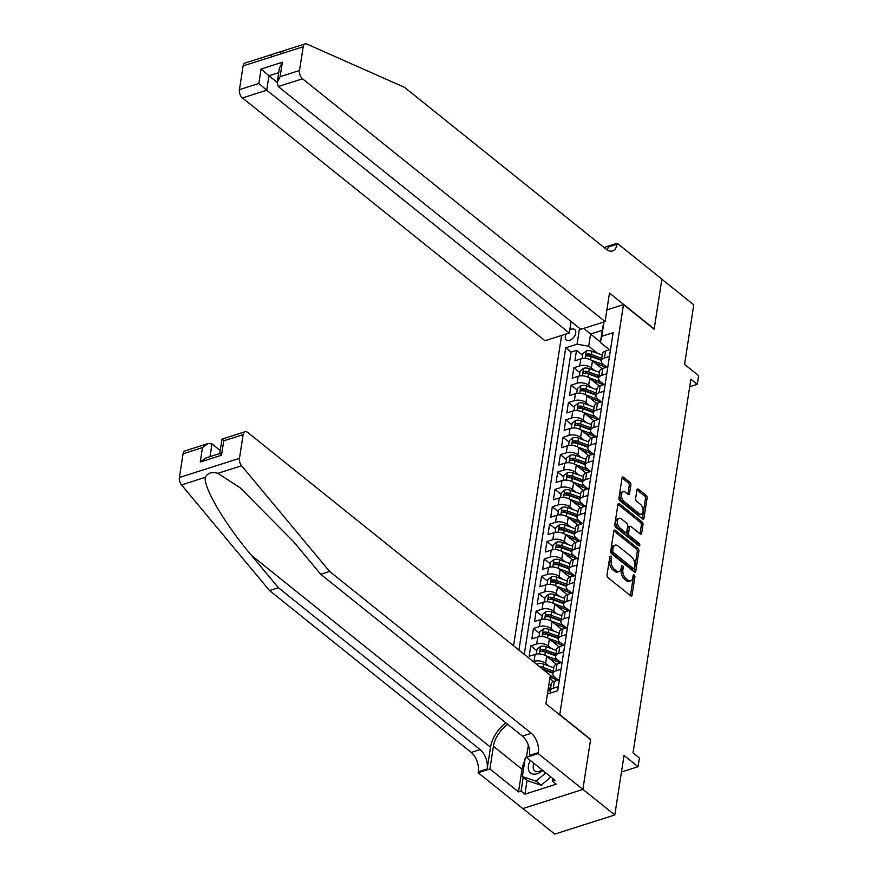 <?xml version="1.0" encoding="UTF-8"?>
<svg xmlns="http://www.w3.org/2000/svg" width="878" height="878" viewBox="0 0 878 878"><rect width="100%" height="100%" fill="white"/><g stroke="black" fill="none" stroke-linecap="round" stroke-linejoin="round"><path stroke-width="1.32" d="M610.89 556.323A1.427 0.823 72.3 0 0 610.276 556.158A1.427 0.823 72.3 0 0 609.826 556.817L607.027 574.947A2.041 1.174 72.3 0 0 608.015 577.658L630.569 595.756A2.041 1.174 72.3 0 0 631.447 595.997A2.041 1.174 72.3 0 0 632.083 595.054L634.893 576.923A1.427 0.823 72.3 0 0 634.201 575.024A1.427 0.823 72.3 0 0 633.576 574.86A1.427 0.823 72.3 0 0 633.137 575.518L632.775 577.867A6.541 3.764 72.3 0 1 630.744 580.885A6.541 3.764 72.3 0 1 627.913 580.106L626.036 578.602A6.541 3.764 72.3 0 1 622.875 569.921L623.237 567.572A1.427 0.823 72.3 0 0 622.546 565.673A1.427 0.823 72.3 0 0 621.92 565.509A1.427 0.823 72.3 0 0 621.481 566.167L621.119 568.516A6.541 3.764 72.3 0 1 619.1 571.534A6.541 3.764 72.3 0 1 616.268 570.755L614.38 569.251A6.541 3.764 72.3 0 1 611.22 560.57L611.582 558.221A1.427 0.823 72.3 0 0 610.89 556.323M566.101 334.002A6.662 4.127 -51.3 0 0 565.322 336.362A6.662 4.127 -51.3 0 0 566.354 339.907A6.662 4.127 -51.3 0 0 571.808 339.149A6.662 4.127 -51.3 0 0 575.716 333.047A6.662 4.127 -51.3 0 0 574.695 329.513A6.662 4.127 -51.3 0 0 569.756 329.919M630.876 485.04A2.041 1.174 72.3 0 0 629.877 482.329L623.556 477.259A2.041 1.174 72.3 0 0 622.667 477.017A2.041 1.174 72.3 0 0 622.041 477.95L618.924 498.089A2.041 1.174 72.3 0 0 619.912 500.8L642.466 518.898A2.041 1.174 72.3 0 0 643.344 519.139A2.041 1.174 72.3 0 0 643.98 518.196L647.097 498.067A2.041 1.174 72.3 0 0 646.109 495.357L638.46 489.222A2.041 1.174 72.3 0 0 637.582 488.98A2.041 1.174 72.3 0 0 636.945 489.924L635.617 498.539A2.041 1.174 72.3 0 0 636.605 501.25L640.391 504.29A5.466 3.15 72.3 0 1 643.069 509.778A5.466 3.15 72.3 0 1 641.346 514.069A5.466 3.15 72.3 0 1 638.975 513.421L624.137 501.503A5.466 3.15 72.3 0 1 621.448 496.015A5.466 3.15 72.3 0 1 623.182 491.724A5.466 3.15 72.3 0 1 625.542 492.371L628.022 494.358A2.041 1.174 72.3 0 0 628.9 494.599A2.041 1.174 72.3 0 0 629.537 493.655L630.876 485.04L629.252 485.567A2.041 1.174 72.3 0 0 628.253 482.845L622.052 477.873M559.988 714.791L590.631 739.375L582.893 789.344L614.809 814.96L624.028 755.431L638.065 766.692L639.414 757.999L633.027 752.885L690.876 379.197L697.264 384.323L698.603 375.63L684.566 364.359L693.785 304.831L661.869 279.226L654.132 329.195L623.49 304.611L559.736 714.868M615.335 530.312A2.041 1.174 72.3 0 0 614.457 530.071A2.041 1.174 72.3 0 0 613.821 531.014L610.704 551.143A2.041 1.174 72.3 0 0 611.692 553.853L634.245 571.951A2.041 1.174 72.3 0 0 635.134 572.193A2.041 1.174 72.3 0 0 635.771 571.26L638.888 551.121A2.041 1.174 72.3 0 0 637.9 548.41L615.335 530.312L613.876 530.784M614.809 524.616L617.925 504.488A2.041 1.174 72.3 0 1 618.562 503.544A2.041 1.174 72.3 0 1 619.451 503.785L642.005 521.883A2.041 1.174 72.3 0 1 642.992 524.594L641.653 533.209A2.041 1.174 72.3 0 1 641.028 534.153A2.041 1.174 72.3 0 1 640.139 533.912L630.997 526.57A2.041 1.174 72.3 0 0 630.108 526.328A2.041 1.174 72.3 0 0 629.471 527.272L628.593 532.99A2.041 1.174 72.3 0 0 629.581 535.701L639.107 543.339A1.427 0.823 72.3 0 1 639.81 544.777A1.427 0.823 72.3 0 1 639.349 545.896A1.427 0.823 72.3 0 1 638.734 545.732L615.807 527.327A2.041 1.174 72.3 0 1 614.809 524.616M614.809 814.96L554.742 834.1L522.893 808.55M582.575 355.228L576.517 350.377L574.903 360.803L580.83 358.915L579.754 365.863A8.33 4.467 8.8 0 1 591.355 367.893L594.746 370.615M579.875 372.612L573.828 367.75L572.215 378.188L578.141 376.289L577.065 383.247A8.33 4.467 8.8 0 1 588.666 385.277L592.057 387.999M577.186 389.997L571.139 385.135L569.526 395.561L575.452 393.673L574.366 400.631A8.33 4.467 8.8 0 1 585.966 402.651L589.368 405.384M574.497 407.37L568.439 402.519L566.826 412.945L572.752 411.058L571.677 418.005A8.33 4.467 8.8 0 1 583.277 420.035L586.68 422.757M571.808 424.754L565.75 419.893L564.137 430.33L570.063 428.431L568.988 435.389A8.33 4.467 8.8 0 1 580.588 437.42L583.991 440.141M569.12 442.139L563.061 437.277L561.448 447.703L567.375 445.815L566.299 452.774A8.33 4.467 8.8 0 1 577.9 454.793L581.291 457.526M566.431 459.512L560.373 454.661L558.759 465.088L564.686 463.2L563.61 470.147A8.33 4.467 8.8 0 1 575.211 472.177L578.602 474.899M563.731 476.897L557.684 472.035L556.07 482.461L561.997 480.573L560.921 487.531A8.33 4.467 8.8 0 1 572.522 489.562L575.913 492.284M561.042 494.281L554.995 489.419L553.381 499.845L559.308 497.958L558.221 504.916A8.33 4.467 8.8 0 1 569.822 506.935L573.224 509.668M558.353 511.654L552.306 506.804L550.682 517.23L556.608 515.342L555.533 522.289A8.33 4.467 8.8 0 1 567.133 524.32L570.535 527.041M555.664 529.039L549.606 524.177L547.993 534.603L553.919 532.716L552.844 539.674A8.33 4.467 8.8 0 1 564.444 541.704L567.846 544.426M552.975 546.423L546.917 541.561L545.304 551.988L551.23 550.1L550.155 557.047A8.33 4.467 8.8 0 1 561.755 559.077L565.158 561.81M550.286 563.797L544.228 558.946L542.615 569.372L548.541 567.484L547.466 574.431A8.33 4.467 8.8 0 1 559.066 576.462L562.458 579.184M547.587 581.181L541.539 576.319L539.926 586.745L545.853 584.858L544.777 591.816A8.33 4.467 8.8 0 1 556.378 593.846L559.769 596.568M544.898 598.566L538.851 593.704L537.237 604.13L543.164 602.242L542.088 609.189A8.33 4.467 8.8 0 1 553.689 611.22L557.08 613.952M542.209 615.939L536.162 611.088L534.537 621.514L540.464 619.627L539.388 626.574A8.33 4.467 8.8 0 1 550.989 628.604L554.391 631.326M539.52 633.323L533.462 628.461L531.848 638.888L537.775 637L536.699 643.958A8.33 4.467 8.8 0 1 548.3 645.988L551.702 648.71M536.831 650.708L530.773 645.846L529.16 656.272L535.086 654.384L534.011 661.332A8.33 4.467 8.8 0 1 545.611 663.362L549.013 666.095M580.83 358.915A8.33 4.467 -171.2 0 1 592.43 360.946L602.099 368.694M578.141 376.289A8.33 4.467 -171.2 0 1 589.742 378.319L599.4 386.079M575.452 393.673A8.33 4.467 -171.2 0 1 587.053 395.704L596.711 403.463M572.752 411.058A8.33 4.467 -171.2 0 1 584.353 413.088L594.022 420.836M570.063 428.431A8.33 4.467 -171.2 0 1 581.664 430.461L591.333 438.221M567.375 445.815A8.33 4.467 -171.2 0 1 578.975 447.846L588.644 455.605M564.686 463.2A8.33 4.467 -171.2 0 1 576.286 465.23L585.955 472.979M561.997 480.573A8.33 4.467 -171.2 0 1 573.597 482.604L583.255 490.363M559.308 497.958A8.33 4.467 -171.2 0 1 570.909 499.988L580.567 507.747M556.608 515.342A8.33 4.467 -171.2 0 1 568.209 517.361L577.878 525.121M553.919 532.716A8.33 4.467 -171.2 0 1 565.52 534.746L575.189 542.505M551.23 550.1A8.33 4.467 -171.2 0 1 562.831 552.13L572.5 559.89M548.541 567.484A8.33 4.467 -171.2 0 1 560.142 569.504L569.811 577.263M545.853 584.858A8.33 4.467 -171.2 0 1 557.453 586.888L567.111 594.647M543.164 602.242A8.33 4.467 -171.2 0 1 554.764 604.273L564.422 612.021M540.464 619.627A8.33 4.467 -171.2 0 1 552.064 621.646L561.733 629.405M537.775 637A8.33 4.467 -171.2 0 1 549.376 639.03L559.045 646.79M535.086 654.384A8.33 4.467 -171.2 0 1 546.687 656.415L556.356 664.163M549.826 678.475L553.667 681.547M606.885 309.901L623.49 304.611M561.613 335.429L513.564 645.78M576.517 350.377L571.073 352.111L565.717 347.809L518.92 650.082M565.717 347.809L577.076 344.187L579.535 328.306M603.987 321.93L601.759 336.318L613.129 332.696L557.695 690.734L547.422 694.015M606.775 367.169L603.043 364.172A8.33 4.467 8.8 0 1 601.298 360.825A8.33 4.467 8.8 0 1 604.426 358.004L609.453 356.402M604.086 384.542L600.354 381.546A8.33 4.467 8.8 0 1 598.609 378.209A8.33 4.467 8.8 0 1 601.737 375.378L606.764 373.776M601.397 401.926L597.666 398.93A8.33 4.467 8.8 0 1 595.921 395.583A8.33 4.467 8.8 0 1 599.048 392.762L604.075 391.16M598.708 419.311L594.966 416.315A8.33 4.467 8.8 0 1 593.232 412.967A8.33 4.467 8.8 0 1 596.36 410.147L601.386 408.544M596.019 436.684L592.277 433.688A8.33 4.467 8.8 0 1 590.543 430.352A8.33 4.467 8.8 0 1 593.671 427.52L598.697 425.918M593.33 454.069L589.588 451.072A8.33 4.467 8.8 0 1 587.854 447.725A8.33 4.467 8.8 0 1 590.982 444.905L595.997 443.302M590.631 471.453L586.899 468.457A8.33 4.467 8.8 0 1 585.165 465.11A8.33 4.467 8.8 0 1 588.282 462.289L593.308 460.687M587.942 488.826L584.21 485.83A8.33 4.467 8.8 0 1 582.465 482.483A8.33 4.467 8.8 0 1 585.593 479.662L590.62 478.06M585.253 506.211L581.521 503.215A8.33 4.467 8.8 0 1 579.776 499.867A8.33 4.467 8.8 0 1 582.904 497.047L587.931 495.444M582.564 523.595L578.821 520.588A8.33 4.467 8.8 0 1 577.087 517.252A8.33 4.467 8.8 0 1 580.215 514.431L585.242 512.829M579.875 540.969L576.133 537.973A8.33 4.467 8.8 0 1 574.399 534.625A8.33 4.467 8.8 0 1 577.526 531.805L582.553 530.202M577.186 558.353L573.444 555.357A8.33 4.467 8.8 0 1 571.71 552.01A8.33 4.467 8.8 0 1 574.838 549.189L579.853 547.587M574.486 575.738L570.755 572.73A8.33 4.467 8.8 0 1 569.021 569.394A8.33 4.467 8.8 0 1 572.138 566.562L577.164 564.971M571.798 593.111L568.066 590.115A8.33 4.467 8.8 0 1 566.321 586.767A8.33 4.467 8.8 0 1 569.449 583.947L574.475 582.344M569.109 610.495L565.377 607.499A8.33 4.467 8.8 0 1 563.632 604.152A8.33 4.467 8.8 0 1 566.76 601.331L571.787 599.729M566.42 627.88L562.677 624.873A8.33 4.467 8.8 0 1 560.943 621.536A8.33 4.467 8.8 0 1 564.071 618.705L569.098 617.113M563.731 645.253L559.988 642.257A8.33 4.467 8.8 0 1 558.254 638.91A8.33 4.467 8.8 0 1 561.382 636.089L566.409 634.487M561.042 662.638L557.3 659.641A8.33 4.467 8.8 0 1 555.565 656.294A8.33 4.467 8.8 0 1 558.693 653.473L563.709 651.871M558.342 680.022L554.611 677.015A8.33 4.467 8.8 0 1 552.877 673.678A8.33 4.467 8.8 0 1 555.994 670.847L561.02 669.255M550.627 692.983A8.33 4.467 8.8 0 1 550.177 691.052L551.252 684.105A8.33 4.467 8.8 0 1 554.38 681.284L559.407 679.682M550.177 691.052A8.33 4.467 8.8 0 1 553.305 688.231L558.331 686.629M610.528 349.444L605.502 351.046A8.33 4.467 -171.2 0 0 602.385 353.867L601.298 360.825M607.839 366.828L602.813 368.431A8.33 4.467 -171.2 0 0 599.685 371.251L598.609 378.209M605.151 384.213L600.124 385.815A8.33 4.467 -171.2 0 0 596.996 388.636L595.921 395.583M602.462 401.586L597.435 403.189A8.33 4.467 -171.2 0 0 594.307 406.009L593.232 412.967M599.773 418.971L594.746 420.573A8.33 4.467 -171.2 0 0 591.618 423.394L590.543 430.352M597.073 436.355L592.057 437.946A8.33 4.467 -171.2 0 0 588.929 440.778L587.854 447.725M594.384 453.728L589.357 455.331A8.33 4.467 -171.2 0 0 586.241 458.151L585.165 465.11M591.695 471.113L586.669 472.715A8.33 4.467 -171.2 0 0 583.541 475.536L582.465 482.483M589.006 488.497L583.98 490.089A8.33 4.467 -171.2 0 0 580.852 492.92L579.776 499.867M586.317 505.871L581.291 507.473A8.33 4.467 -171.2 0 0 578.163 510.294L577.087 517.252M583.629 523.255L578.602 524.857A8.33 4.467 -171.2 0 0 575.474 527.678L574.399 534.625M580.929 540.629L575.913 542.231A8.33 4.467 -171.2 0 0 572.785 545.062L571.71 552.01M578.24 558.013L573.224 559.615A8.33 4.467 -171.2 0 0 570.096 562.436L569.021 569.394M575.551 575.397L570.524 577A8.33 4.467 -171.2 0 0 567.397 579.82L566.321 586.767M572.862 592.771L567.836 594.373A8.33 4.467 -171.2 0 0 564.708 597.205L563.632 604.152M570.173 610.155L565.147 611.757A8.33 4.467 -171.2 0 0 562.019 614.578L560.943 621.536M567.484 627.54L562.458 629.142A8.33 4.467 -171.2 0 0 559.33 631.962L558.254 638.91M564.795 644.913L559.769 646.515A8.33 4.467 -171.2 0 0 556.641 649.347L555.565 656.294M562.096 662.297L557.08 663.9A8.33 4.467 -171.2 0 0 553.952 666.72L552.877 673.678M533.253 661.573L534.011 661.332M530.773 645.846L536.699 643.958M533.462 628.461L539.388 626.574M536.162 611.088L542.088 609.189M538.851 593.704L544.777 591.816M541.539 576.319L547.466 574.431M544.228 558.946L550.155 557.047M546.917 541.561L552.844 539.674M549.606 524.177L555.533 522.289M552.306 506.804L558.221 504.916M554.995 489.419L560.921 487.531M557.684 472.035L563.61 470.147M560.373 454.661L566.299 452.774M563.061 437.277L568.988 435.389M565.75 419.893L571.677 418.005M568.439 402.519L574.366 400.631M571.139 385.135L577.065 383.247M573.828 367.75L579.754 365.863M571.073 352.111L524.287 654.384M600.453 341.981L590.565 334.046L588.677 346.206L597.435 353.241M689.713 386.726L697.264 384.323M621.459 771.992L638.065 766.692M609.464 349.784L600.376 342.486L602.253 330.315L590.565 334.046L583.881 328.339M601.759 336.318L600.376 342.486M588.677 346.206L577.076 344.187M603.823 321.985L602.253 330.315M609.727 557.453A1.427 0.823 72.3 0 1 609.958 558.737L609.595 561.086A6.541 3.764 72.3 0 0 612.756 569.767L614.38 569.251M619.1 571.534L617.475 572.05A6.541 3.764 72.3 0 1 614.644 571.271L612.756 569.767M630.744 580.885L629.12 581.401A6.541 3.764 72.3 0 1 626.288 580.621L624.412 579.118A6.541 3.764 72.3 0 1 621.251 570.437L621.613 568.088A1.427 0.823 72.3 0 0 621.383 566.804M630.448 595.657A2.041 1.174 72.3 0 0 630.459 595.569L633.268 577.45A1.427 0.823 72.3 0 0 633.038 576.155M634.125 571.852A2.041 1.174 72.3 0 0 634.146 571.776L637.263 551.636A2.041 1.174 72.3 0 0 636.276 548.926L613.843 530.927M612.756 550.671A1.427 0.823 72.3 0 0 613.448 552.569L633.247 568.461A1.427 0.823 72.3 0 0 633.861 568.626A1.427 0.823 72.3 0 0 634.3 567.967L634.684 565.498A6.541 3.764 72.3 0 0 631.523 556.817L617.991 545.962A6.541 3.764 72.3 0 0 615.16 545.183A6.541 3.764 72.3 0 0 613.129 548.201L612.756 550.671L611.132 551.197A1.427 0.823 72.3 0 0 611.823 553.085L613.448 552.569M633.861 568.626L632.237 569.153A1.427 0.823 72.3 0 1 631.622 568.977L611.823 553.085M615.16 545.183L613.535 545.699A6.541 3.764 72.3 0 0 611.505 548.717L613.129 548.201M611.132 551.197L611.505 548.717M617.947 504.4L640.38 522.399L642.005 521.883M640.018 533.813A2.041 1.174 72.3 0 0 640.029 533.725L641.368 525.11A2.041 1.174 72.3 0 0 640.38 522.399M630.108 526.328L628.483 526.844A2.041 1.174 72.3 0 0 627.847 527.788L626.969 533.506A2.041 1.174 72.3 0 0 627.957 536.217L637.483 543.855L639.107 543.339M638.174 545.282A1.427 0.823 72.3 0 0 637.483 543.855M621.503 518.953A5.466 3.15 72.3 0 0 619.133 518.305A5.466 3.15 72.3 0 0 617.41 522.597A5.466 3.15 72.3 0 0 620.087 528.084L625.323 532.277A2.041 1.174 72.3 0 0 626.201 532.518A2.041 1.174 72.3 0 0 626.837 531.574L627.726 525.867A2.041 1.174 72.3 0 0 626.727 523.156L621.503 518.953M619.133 518.305L617.508 518.821A5.466 3.15 72.3 0 0 615.785 523.112A5.466 3.15 72.3 0 0 618.463 528.6L620.087 528.084M626.201 532.518L624.576 533.034A2.041 1.174 72.3 0 1 623.698 532.792L618.463 528.6M627.902 494.259A2.041 1.174 72.3 0 0 627.913 494.182L629.252 485.567M623.182 491.724L621.558 492.24A5.466 3.15 72.3 0 0 619.824 496.531A5.466 3.15 72.3 0 0 622.513 502.018L624.137 501.503M641.346 514.069L639.722 514.585A5.466 3.15 72.3 0 1 637.362 513.937L622.513 502.018M642.345 518.799A2.041 1.174 72.3 0 0 642.356 518.711L645.473 498.583A2.041 1.174 72.3 0 0 644.485 495.872L636.967 489.836M530.29 760.425A13.543 8.374 -51.3 0 0 530.521 772.947A13.543 8.374 -51.3 0 0 542.791 770.456M534 763.41A9.274 5.729 -51.3 0 0 534.702 770.829A9.274 5.729 -51.3 0 0 542.11 769.907M550.89 776.964L541.199 785.25L527.469 780.707L522.366 776.613L525.264 757.846L526.515 756.781M545.787 772.86L536.085 781.157L522.366 776.613M541.199 785.25L536.085 781.157M505.86 722.835A27.13 16.781 -51.3 0 0 490.528 747.211L487.169 768.93L478.28 771.762L478.126 772.717L522.805 808.572L582.882 789.432L590.587 739.638L545.907 703.783L550.319 675.281L247.772 432.492A6.245 3.589 72.3 0 0 245.072 431.746A6.245 3.589 72.3 0 0 243.14 434.632L239.464 458.349A6.245 3.589 72.3 0 0 241.593 465.757L329.601 571.424L531.3 733.284A14.575 8.385 -107.7 0 1 538.346 752.622L538.203 753.576L582.882 789.432M329.601 571.424L320.711 574.256L293.724 541.858L240.232 487.861L217.843 473.319C211.763 471.651 207.57 472.979 205.276 477.325C203.411 487.663 225.207 524.506 251.426 555.335L278.414 587.733L480.112 749.592A14.575 8.385 -107.7 0 1 487.169 768.93M220.213 450.513L211.971 443.895L210.007 456.637M278.414 587.733L269.524 590.565L471.223 752.424A14.575 8.385 -107.7 0 1 478.28 771.762M538.346 752.622L529.456 755.453A14.575 8.385 -107.7 0 0 522.41 736.115L320.711 574.256M243.14 434.632L223.736 440.811L221.508 455.243L200.239 462.015L202.467 447.593L183.063 453.772L179.397 477.5L239.464 458.349M205.276 477.325L181.526 484.897L269.524 590.565M538.203 753.576L526.427 757.33L555.028 780.279L552.427 781.102L552.833 778.512M527.052 780.377L524.923 794.162L556.257 784.175L552.427 781.102M524.923 794.162L521.093 791.089L518.492 791.912L489.902 768.974L478.126 772.717M507.813 724.405A23.432 14.487 -51.3 0 0 493.414 746.289L489.902 768.974M526.427 757.33L528.315 745.148M181.526 484.897A6.245 3.589 -107.7 0 1 179.397 477.5M183.063 453.772A6.245 3.589 -107.7 0 1 184.995 450.897L208.086 443.533L211.971 443.895M518.492 791.912L522.004 769.238A23.432 14.487 128.7 0 1 524.814 760.787M523.222 777.304L521.093 791.089M223.736 440.811C221.53 438.802 221.454 438.605 223.506 440.218M200.239 462.015L205.847 457.965L219.752 453.531L221.98 439.11L245.072 431.746M221.508 455.243C219.291 453.224 219.215 453.026 221.267 454.65M202.467 447.593L208.086 443.533M270.556 55.632C272.432 53.942 276.625 52.603 283.122 51.626M605.074 321.578L302.526 78.79L278.26 86.527L580.808 329.316L605.074 321.578L609.486 293.076L654.176 328.932L661.88 279.138L617.201 243.283L605.425 247.036L605.216 248.419M571.062 321.491L569.273 332.992L545.008 340.73L242.46 97.941A6.245 3.589 -107.7 0 1 239.431 89.655L243.107 65.927A6.245 3.589 -107.7 0 1 245.039 63.04L305.116 43.9A6.245 3.589 72.3 0 1 306.872 44.054L404.538 87.372L606.237 249.231A14.575 8.385 72.3 0 0 612.548 250.954A14.575 8.385 72.3 0 0 617.047 244.238L617.201 243.283M239.431 89.655L258.834 83.465L261.073 69.044L282.343 62.261L280.104 76.693L299.508 70.503L303.184 46.775L243.107 65.927M569.273 332.992L266.725 90.204L242.46 97.941M305.116 43.9A6.245 3.589 72.3 0 0 303.184 46.775M299.508 70.503A6.245 3.589 72.3 0 0 302.526 78.79M607.346 250.021A14.575 8.385 72.3 0 0 608.158 247.069L617.047 244.238M277.207 82.389L268.964 75.771L266.725 90.204L258.834 83.465M261.073 69.044L268.964 75.771L278.71 72.665M282.343 62.261L279.402 68.199L277.174 82.62L278.26 86.527M280.104 76.693L277.174 82.62M547.565 693.104L548.816 693.565M548.904 684.412L551.088 685.213M548.07 689.801L550.254 690.602M550.572 688.517L548.399 687.715M548.157 689.252L550.341 690.042M550.012 677.256L553.381 678.485A13.225 7.09 8.8 0 1 557.201 680.384M550.254 675.731L554.523 677.289A15.936 8.539 8.8 0 1 555.324 677.596M536.941 664.536L537.896 663.79A5.52 2.952 8.8 0 1 543.515 664.086L553.777 667.829M543.427 669.749L552.942 673.217M553.261 671.132L543.01 667.39A5.52 2.952 -171.2 0 0 539.75 666.786M542.088 668.663L553.03 672.658M549.584 658.73L556.07 661.101A13.225 7.09 8.8 0 1 559.89 663M545.567 655.646L557.212 659.905A15.936 8.539 8.8 0 1 558.024 660.212M536.304 654.088L537.062 649.182L540.585 646.406A5.52 2.952 8.8 0 1 546.204 646.702L556.465 650.455M555.961 653.748L545.699 650.005A5.52 2.952 -171.2 0 0 541.441 649.446C539.882 650.379 539.772 651.07 541.122 651.531A5.52 2.952 8.8 0 1 545.37 652.091L555.631 655.844M541.441 649.446L543.284 650.927A2.81 1.504 8.8 0 1 544.558 651.202L555.719 655.284M540.376 651.366L541.122 651.531M552.273 641.357L558.77 643.728A13.225 7.09 8.8 0 1 562.578 645.626M548.256 638.273L559.912 642.52A15.936 8.539 8.8 0 1 560.713 642.839M538.993 636.704L539.75 631.798L543.273 629.032A5.52 2.952 8.8 0 1 548.904 629.328L559.154 633.071M558.649 636.374L548.388 632.621A5.52 2.952 -171.2 0 0 544.14 632.072C542.571 632.994 542.461 633.686 543.811 634.157A5.52 2.952 8.8 0 1 548.07 634.706L558.32 638.46M544.14 632.072L545.973 633.543A2.81 1.504 8.8 0 1 547.246 633.828L558.408 637.9M543.076 633.993L543.811 634.157M554.962 623.973L561.459 626.343A13.225 7.09 8.8 0 1 565.267 628.242M550.945 620.889L562.6 625.147A15.936 8.539 8.8 0 1 563.402 625.454M541.682 619.319L542.45 614.424L545.962 611.648A5.52 2.952 8.8 0 1 551.593 611.944L561.843 615.687M561.338 618.99L551.077 615.248A5.52 2.952 -171.2 0 0 546.829 614.688C545.26 615.61 545.15 616.312 546.5 616.773A5.52 2.952 8.8 0 1 550.758 617.333L561.009 621.075M546.829 614.688L548.662 616.158A2.81 1.504 8.8 0 1 549.935 616.444L561.097 620.516M545.765 616.608L546.5 616.773M557.651 606.588L564.148 608.959A13.225 7.09 8.8 0 1 567.967 610.858M553.634 603.504L565.289 607.763A15.936 8.539 8.8 0 1 566.09 608.07M544.382 601.946L545.139 597.04L548.651 594.263A5.52 2.952 8.8 0 1 554.281 594.56L564.543 598.313M564.027 601.617L553.766 597.863A5.52 2.952 -171.2 0 0 549.518 597.303C547.949 598.236 547.839 598.928 549.2 599.389A5.52 2.952 8.8 0 1 553.447 599.948L563.709 603.702M549.518 597.303L551.351 598.785A2.81 1.504 8.8 0 1 552.624 599.059L563.786 603.142M548.454 599.224L549.2 599.389M560.34 589.215L566.837 591.585A13.225 7.09 8.8 0 1 570.656 593.484M556.323 586.131L567.978 590.378A15.936 8.539 8.8 0 1 568.779 590.696M547.071 584.561L547.828 579.656L551.34 576.89A5.52 2.952 8.8 0 1 556.97 577.186L567.232 580.929M566.716 584.232L556.454 580.479A5.52 2.952 -171.2 0 0 552.207 579.93C550.638 580.852 550.528 581.543 551.889 582.015A5.52 2.952 8.8 0 1 556.136 582.564L566.398 586.317M552.207 579.93L554.04 581.401A2.81 1.504 8.8 0 1 555.324 581.686L566.486 585.758M551.143 581.851L551.889 582.015M563.028 571.83L569.526 574.201A13.225 7.09 8.8 0 1 573.345 576.1M559.012 568.746L570.667 573.005A15.936 8.539 8.8 0 1 571.468 573.312M549.76 567.177L550.517 562.282L554.04 559.505A5.52 2.952 8.8 0 1 559.659 559.802L569.921 563.544M569.405 566.848L559.154 563.105A5.52 2.952 -171.2 0 0 554.896 562.546C553.327 563.467 553.228 564.17 554.578 564.631A5.52 2.952 8.8 0 1 558.825 565.191L569.087 568.933M554.896 562.546L556.74 564.016A2.81 1.504 8.8 0 1 558.013 564.302L569.174 568.384M553.831 564.466L554.578 564.631M565.728 554.446L572.215 556.817A13.225 7.09 8.8 0 1 576.034 558.715M561.711 551.362L573.356 555.62A15.936 8.539 8.8 0 1 574.168 555.928M552.449 549.804L553.206 544.898L556.729 542.121A5.52 2.952 8.8 0 1 562.348 542.417L572.61 546.171M572.105 549.474L561.843 545.721A5.52 2.952 -171.2 0 0 557.585 545.161C556.026 546.094 555.917 546.785 557.267 547.246A5.52 2.952 8.8 0 1 561.514 547.806L571.776 551.56M557.585 545.161L559.429 546.643A2.81 1.504 8.8 0 1 560.702 546.917L571.863 551M556.52 547.082L557.267 547.246M568.417 537.073L574.914 539.443A13.225 7.09 8.8 0 1 578.723 541.342M564.4 533.989L576.056 538.247A15.936 8.539 8.8 0 1 576.857 538.554M555.137 532.419L555.895 527.513L559.418 524.748A5.52 2.952 8.8 0 1 565.048 525.044L575.299 528.786M574.794 532.09L564.532 528.336A5.52 2.952 -171.2 0 0 560.285 527.788C558.715 528.71 558.606 529.401 559.955 529.873A5.52 2.952 8.8 0 1 564.214 530.433L574.464 534.175M560.285 527.788L562.118 529.258A2.81 1.504 8.8 0 1 563.391 529.544L574.552 533.615M559.22 529.708L559.955 529.873M571.106 519.688L577.603 522.059A13.225 7.09 8.8 0 1 581.412 523.957M567.089 516.604L578.745 520.863A15.936 8.539 8.8 0 1 579.546 521.17M557.826 515.035L558.595 510.14L562.107 507.363A5.52 2.952 8.8 0 1 567.737 507.66L577.987 511.402M577.483 514.706L567.221 510.963A5.52 2.952 -171.2 0 0 562.974 510.403C561.404 511.325 561.294 512.028 562.644 512.489A5.52 2.952 8.8 0 1 566.903 513.048L577.153 516.791M562.974 510.403L564.806 511.874A2.81 1.504 8.8 0 1 566.08 512.159L577.241 516.242M561.909 512.324L562.644 512.489M573.795 502.304L580.292 504.674A13.225 7.09 8.8 0 1 584.111 506.573M569.778 499.22L581.434 503.478A15.936 8.539 8.8 0 1 582.235 503.785M560.526 497.661L561.283 492.756L564.795 489.979A5.52 2.952 8.8 0 1 570.426 490.275L580.687 494.029M580.171 497.332L569.91 493.579A5.52 2.952 -171.2 0 0 565.662 493.019C564.093 493.952 563.983 494.643 565.333 495.104A5.52 2.952 8.8 0 1 569.592 495.664L579.853 499.417M565.662 493.019L567.495 494.501A2.81 1.504 8.8 0 1 568.768 494.775L579.93 498.858M564.598 494.94L565.333 495.104M576.484 484.93L582.981 487.301A13.225 7.09 8.8 0 1 586.8 489.2M572.467 481.846L584.122 486.105A15.936 8.539 8.8 0 1 584.924 486.412M563.215 480.277L563.972 475.371L567.484 472.605A5.52 2.952 8.8 0 1 573.115 472.902L583.376 476.644M582.86 479.948L572.599 476.205A5.52 2.952 -171.2 0 0 568.351 475.646C566.782 476.567 566.672 477.259 568.033 477.731A5.52 2.952 8.8 0 1 572.28 478.29L582.542 482.033M568.351 475.646L570.184 477.116A2.81 1.504 8.8 0 1 571.457 477.402L582.63 481.473M567.287 477.566L568.033 477.731M579.173 467.546L585.67 469.917A13.225 7.09 8.8 0 1 589.489 471.815M575.156 464.462L586.811 468.72A15.936 8.539 8.8 0 1 587.612 469.028M565.904 462.893L566.661 457.998L570.184 455.221A5.52 2.952 8.8 0 1 575.803 455.517L586.065 459.26M585.549 462.563L575.299 458.821A5.52 2.952 -171.2 0 0 571.04 458.261C569.471 459.183 569.372 459.885 570.722 460.346A5.52 2.952 8.8 0 1 574.969 460.906L585.231 464.649M571.04 458.261L572.884 459.732A2.81 1.504 8.8 0 1 574.157 460.017L585.319 464.1M569.976 460.182L570.722 460.346M581.873 450.162L588.359 452.543A13.225 7.09 8.8 0 1 592.178 454.431M577.856 447.078L589.5 451.336A15.936 8.539 8.8 0 1 590.312 451.643M568.593 445.519L569.35 440.613L572.873 437.837A5.52 2.952 8.8 0 1 578.492 438.133L588.754 441.886M588.249 445.19L577.987 441.436A5.52 2.952 -171.2 0 0 573.729 440.877C572.171 441.81 572.061 442.501 573.411 442.962A5.52 2.952 8.8 0 1 577.658 443.522L587.92 447.275M573.729 440.877L575.573 442.358A2.81 1.504 8.8 0 1 576.846 442.633L588.008 446.715M572.665 442.797L573.411 442.962M584.561 432.788L591.059 435.159A13.225 7.09 8.8 0 1 594.867 437.057M580.545 429.704L592.189 433.962A15.936 8.539 8.8 0 1 593.001 434.27M571.282 428.135L572.039 423.229L575.562 420.463A5.52 2.952 8.8 0 1 581.181 420.76L591.443 424.502M590.938 427.805L580.676 424.063A5.52 2.952 -171.2 0 0 576.429 423.503C574.86 424.425 574.75 425.117 576.1 425.589A5.52 2.952 8.8 0 1 580.347 426.148L590.609 429.891M576.429 423.503L578.262 424.974A2.81 1.504 8.8 0 1 579.535 425.259L590.696 429.331M575.364 425.424L576.1 425.589M587.25 415.404L593.747 417.774A13.225 7.09 8.8 0 1 597.556 419.673M583.233 412.32L594.889 416.578A15.936 8.539 8.8 0 1 595.69 416.885M573.971 410.75L574.739 405.856L578.251 403.079A5.52 2.952 8.8 0 1 583.881 403.375L594.132 407.118M593.627 410.421L583.365 406.679A5.52 2.952 -171.2 0 0 579.118 406.119C577.548 407.041 577.439 407.743 578.789 408.204A5.52 2.952 8.8 0 1 583.047 408.764L593.298 412.506M579.118 406.119L580.951 407.59A2.81 1.504 8.8 0 1 582.224 407.875L593.385 411.958M578.053 408.04L578.789 408.204M589.939 398.019L596.436 400.401A13.225 7.09 8.8 0 1 600.256 402.289M585.922 394.946L597.578 399.194A15.936 8.539 8.8 0 1 598.379 399.501M576.67 393.377L577.428 388.471L580.94 385.694A5.52 2.952 8.8 0 1 586.57 385.991L596.831 389.744M596.316 393.048L586.054 389.294A5.52 2.952 -171.2 0 0 581.807 388.734C580.237 389.667 580.128 390.359 581.477 390.82A5.52 2.952 8.8 0 1 585.736 391.379L595.997 395.133M581.807 388.734L583.64 390.216A2.81 1.504 8.8 0 1 584.913 390.501L596.074 394.573M580.742 390.655L581.477 390.82M592.628 380.646L599.125 383.017A13.225 7.09 8.8 0 1 602.945 384.915M588.611 377.562L600.267 381.82A15.936 8.539 8.8 0 1 601.068 382.128M579.359 375.993L580.117 371.087L583.629 368.321A5.52 2.952 8.8 0 1 589.259 368.617L599.52 372.36M599.005 375.663L588.743 371.921A5.52 2.952 -171.2 0 0 584.496 371.361C582.926 372.283 582.816 372.974 584.177 373.446A5.52 2.952 8.8 0 1 588.425 374.006L598.686 377.749M584.496 371.361L586.328 372.832A2.81 1.504 8.8 0 1 587.601 373.117L598.774 377.189M583.431 373.282L584.177 373.446M595.317 363.262L601.814 365.632A13.225 7.09 8.8 0 1 605.633 367.531M591.3 360.178L602.956 364.436A15.936 8.539 8.8 0 1 603.757 364.743M582.048 358.619L582.805 353.713L586.328 350.937A5.52 2.952 8.8 0 1 591.948 351.233L602.209 354.975M601.693 358.279L591.443 354.536A5.52 2.952 -171.2 0 0 587.184 353.977C585.615 354.899 585.516 355.601 586.866 356.062A5.52 2.952 8.8 0 1 591.113 356.622L601.375 360.364M587.184 353.977L589.028 355.447A2.81 1.504 8.8 0 1 590.301 355.733L601.463 359.815M586.12 355.897L586.866 356.062M592.43 360.946L591.355 367.893M589.742 378.319L588.666 385.277M587.053 395.704L585.966 402.651M584.353 413.088L583.277 420.035M581.664 430.461L580.588 437.42M578.975 447.846L577.9 454.793M576.286 465.23L575.211 472.177M573.597 482.604L572.522 489.562M570.909 499.988L569.822 506.935M568.209 517.361L567.133 524.32M565.52 534.746L564.444 541.704M562.831 552.13L561.755 559.077M560.142 569.504L559.066 576.462M557.453 586.888L556.378 593.846M554.764 604.273L553.689 611.22M552.064 621.646L550.989 628.604M549.376 639.03L548.3 645.988M546.687 656.415L545.611 663.362M554.38 681.284L553.305 688.231M605.502 351.046L604.426 358.004M602.813 368.431L601.737 375.378M600.124 385.815L599.048 392.762M597.435 403.189L596.36 410.147M594.746 420.573L593.671 427.52M592.057 437.946L590.982 444.905M589.357 455.331L588.282 462.289M586.669 472.715L585.593 479.662M583.98 490.089L582.904 497.047M581.291 507.473L580.215 514.431M578.602 524.857L577.526 531.805M575.913 542.231L574.838 549.189M573.224 559.615L572.138 566.562M570.524 577L569.449 583.947M567.836 594.373L566.76 601.331M565.147 611.757L564.071 618.705M562.458 629.142L561.382 636.089M559.769 646.515L558.693 653.473M557.08 663.9L555.994 670.847M609.595 561.086L611.22 560.57M614.644 571.271L616.268 570.755M621.613 568.088L623.237 567.572M621.251 570.437L622.875 569.921M624.412 579.118L626.036 578.602M626.288 580.621L627.913 580.106M633.268 577.45L634.893 576.923M630.459 595.569L632.083 595.054M609.958 558.737L611.582 558.221M636.276 548.926L637.9 548.41M637.263 551.636L638.888 551.121M634.146 571.776L635.771 571.26M631.622 568.977L633.247 568.461M617.98 504.246L619.451 503.785M641.368 525.11L642.992 524.594M640.029 533.725L641.653 533.209M627.847 527.788L629.471 527.272M626.969 533.506L628.593 532.99M627.957 536.217L629.581 535.701M623.698 532.792L625.323 532.277M627.913 494.182L629.537 493.655M637.362 513.937L638.975 513.421M637 489.694L638.46 489.222M644.485 495.872L646.109 495.357M645.473 498.583L647.097 498.067M642.356 518.711L643.98 518.196M622.085 477.72L623.556 477.259M628.253 482.845L629.877 482.329M251.426 555.335L490.528 747.211M480.112 749.592L471.223 752.424M522.41 736.115L531.3 733.284M241.593 465.757L217.843 473.319M522.004 769.238L493.414 746.289M537.808 663.856L537.61 665.074M543.515 664.086L543.01 667.39M540.497 646.471L539.344 653.912M545.37 652.091L544.876 655.284M546.204 646.702L545.699 650.005M543.186 629.098L542.033 636.528M548.07 634.706L547.565 637.911M548.904 629.328L548.388 632.621M545.875 611.714L544.722 619.155M550.758 617.333L550.265 620.526M551.593 611.944L551.077 615.248M548.563 594.34L547.411 601.77M553.447 599.948L552.953 603.142M554.281 594.56L553.766 597.863M551.252 576.956L550.1 584.386M556.136 582.564L555.642 585.769M556.97 577.186L556.454 580.479M553.952 559.571L552.8 567.012M558.825 565.191L558.331 568.384M559.659 559.802L559.154 563.105M556.641 542.198L555.489 549.628M561.514 547.806L561.02 551M562.348 542.417L561.843 545.721M559.33 524.814L558.178 532.244M564.214 530.433L563.709 533.626M565.048 525.044L564.532 528.336M562.019 507.429L560.866 514.87M566.903 513.048L566.409 516.242M567.737 507.66L567.221 510.963M564.708 490.056L563.555 497.486M569.592 495.664L569.098 498.858M570.426 490.275L569.91 493.579M567.397 472.671L566.244 480.101M572.28 478.29L571.787 481.484M573.115 472.902L572.599 476.205M570.085 455.287L568.944 462.728M574.969 460.906L574.475 464.1M575.803 455.517L575.299 458.821M572.785 437.913L571.633 445.344M577.658 443.522L577.164 446.726M578.492 438.133L577.987 441.436M575.474 420.529L574.322 427.959M580.347 426.148L579.853 429.342M581.181 420.76L580.676 424.063M578.163 403.145L577.011 410.586M583.047 408.764L582.553 411.958M583.881 403.375L583.365 406.679M580.852 385.771L579.7 393.201M585.736 391.379L585.242 394.584M586.57 385.991L586.054 389.294M583.541 368.387L582.388 375.817M588.425 374.006L587.931 377.2M589.259 368.617L588.743 371.921M586.23 351.002L585.088 358.443M591.113 356.622L590.62 359.815M591.948 351.233L591.443 354.536"/></g></svg>

